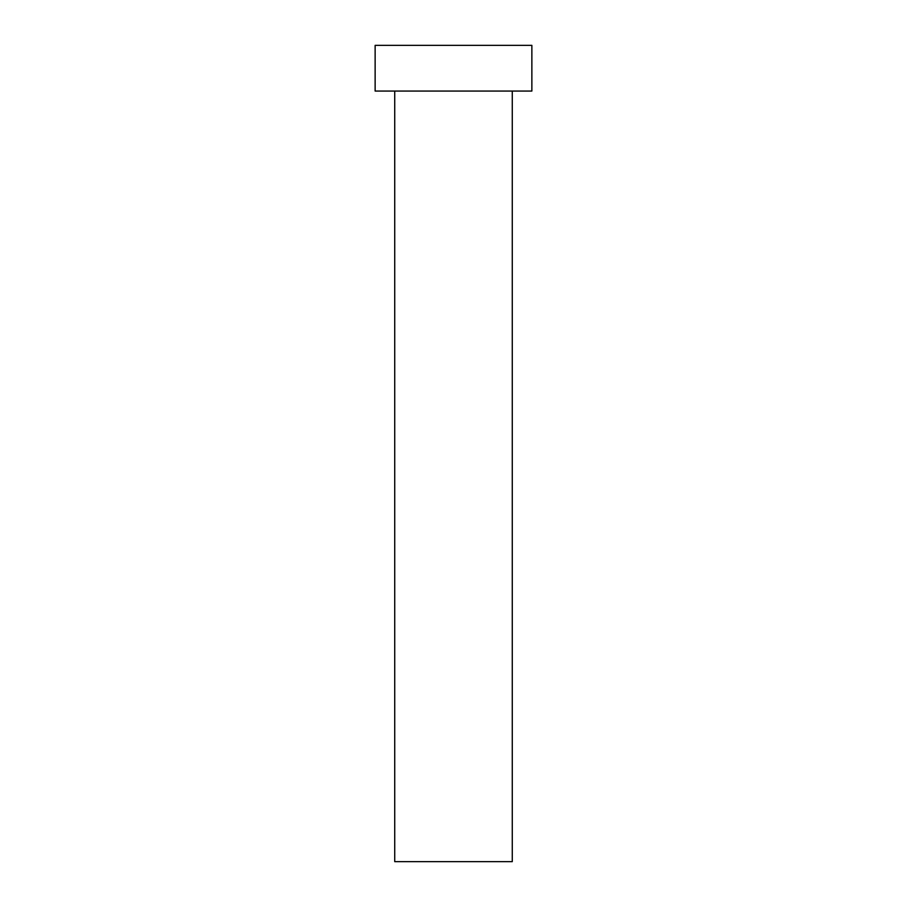 <?xml version="1.0" encoding="UTF-8"?>
<svg xmlns="http://www.w3.org/2000/svg" width="907" height="907" viewBox="0 0 907 907"><rect width="100%" height="100%" fill="white"/><g stroke="black" fill="none" stroke-linecap="round" stroke-linejoin="round"><path stroke-width="1.36" d="M394.726 91.063L394.726 861.65L512.274 861.65L512.274 91.063L512.274 861.65L394.726 861.65L394.726 91.063M375.135 45.35L375.135 91.063L531.865 91.063L531.865 45.35L375.135 45.35L375.135 91.063L531.865 91.063L531.865 45.35L375.135 45.35"/></g></svg>
